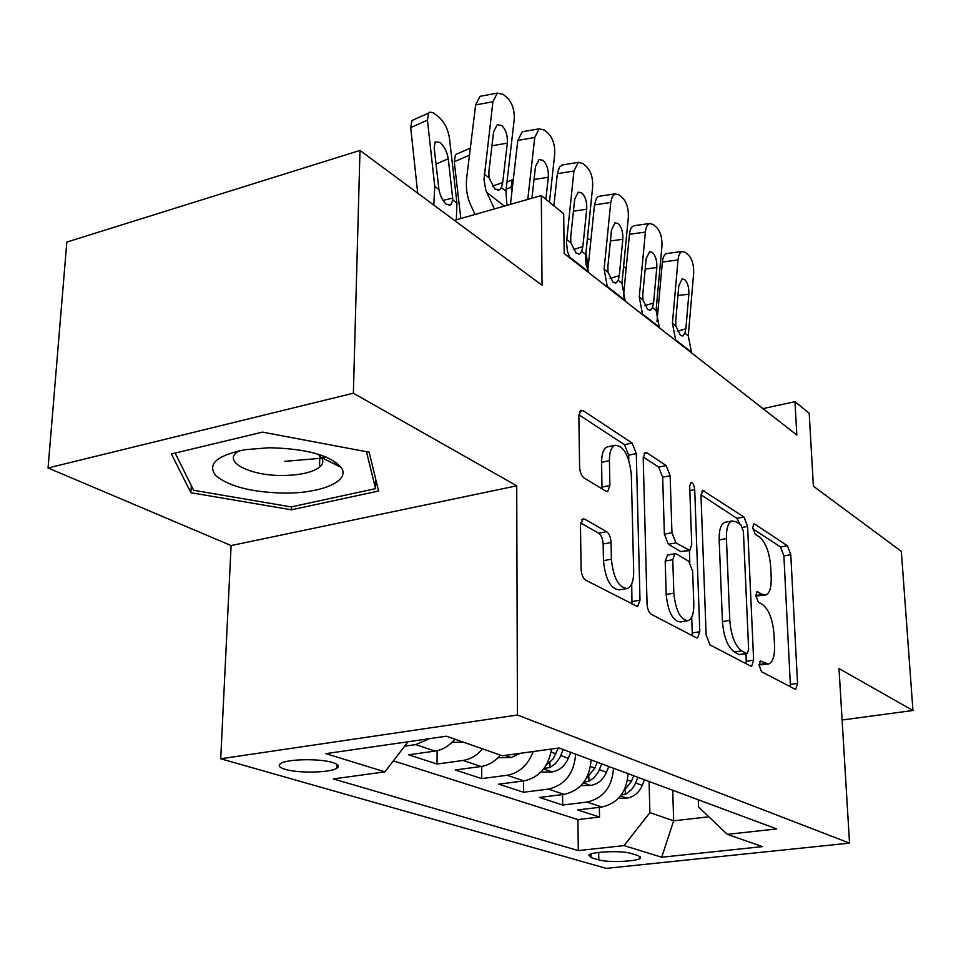 <?xml version="1.0" encoding="UTF-8"?>
<svg xmlns="http://www.w3.org/2000/svg" width="961" height="961" viewBox="0 0 961 961"><rect width="100%" height="100%" fill="white"/><g stroke="black" fill="none" stroke-linecap="round" stroke-linejoin="round"><path stroke-width="1.44" d="M759.058 665.252L761.58 671.751L794.927 689.109L795.72 689.265L797.558 683.367L790.771 554.689L787.419 545.74L754.709 524.105L753.856 523.937L752.715 527.673L755.178 534.196L759.538 537.031C765.701 542.376 769.401 552.191 770.674 566.449L771.202 577.249C771.491 587.519 769.629 593.466 765.641 595.075L762.253 594.415L757.1 591.64L755.851 595.616L758.337 602.115L762.746 604.709C768.956 609.73 772.704 619.521 773.989 634.092L774.53 645.155C774.818 656.219 772.788 662.525 768.452 664.051L760.427 661.036L759.058 665.252M284.456 461.376L321.887 458.205M322.524 458.073L326.44 457.196M285.189 769.329C298.306 773.425 330.248 772.788 336.794 768.283C339.798 766.325 338.452 764.415 332.758 762.578C320.157 758.397 287.483 758.926 280.828 763.43C277.633 765.497 279.086 767.467 285.189 769.329M584.756 519.18L582.834 518.94L580.456 525.247L581.105 569.068C581.453 574.522 582.991 578.222 585.705 580.156L637.575 606.631L640.002 600.169L636.29 453.592L632.122 443.045L583.075 410.611L580.828 410.311L578.846 415.981L579.591 466.902C579.939 472.187 581.441 475.887 584.12 478.013L605.862 491.179L607.748 491.431L609.911 485.473L609.406 460.655C609.394 452.343 611.172 447.225 614.74 445.315C623.593 445.508 629.119 455.25 631.317 474.53L633.671 571.435C633.683 581.021 631.545 586.715 627.257 588.492C618.62 587.7 613.334 577.921 611.4 559.194L611.064 542.521C610.703 537.283 609.238 533.667 606.655 531.697L584.756 519.18L581.765 519.769M842.1 720.017L912.95 710.491L901.346 551.362L813.39 486.218L809.186 413.23L794.987 401.686L796.825 435.033L564.179 253.524L563.687 213.726L541.307 195.551L454.409 220.345M353.372 393.205L48.05 467.971L231.108 545.56L516.718 485.822L353.372 393.205L359.991 150.421L542.04 285.249L541.307 195.551M516.718 485.822L517.438 715.02L849.536 843.133L606.211 868.372L220.718 758.77L517.438 715.02M912.95 710.491L839.001 668.568L849.536 843.133M706.143 635.089L710.023 644.903L750.673 666.069L751.622 666.237L753.64 660.171L747.586 526.424L744.018 517.042L702.767 490.458L701.001 495.936L706.143 635.089M696.425 637.816L651.282 614.307C648.843 612.541 647.438 609.07 647.053 603.892L643.197 458.097L645.083 452.511L646.885 452.799L666.165 465.556L670.153 475.743L671.943 532.73L675.943 542.869L689.746 550.521L691.728 544.683L689.686 486.302L690.935 482.458C692.917 482.626 694.178 485.005 694.707 489.593L699.8 631.737L697.59 638.008L696.425 637.816M48.05 467.971L66.826 242.064L359.991 150.421M429.447 738.661L415.717 744.607L435.033 751.082L408.689 754.793L437.015 764.031L437.159 750.697M482.59 748.859C476.98 755.454 470.458 759.322 463.01 760.463L481.017 766.506L455.25 769.977L481.689 778.602L481.737 766.397M533.175 751.538C528.033 765.064 519.348 772.968 507.132 775.263L523.961 780.909L498.747 784.164L523.505 792.248L523.457 780.969M575.627 754.157C574.137 773.425 565.056 785.065 548.395 789.101L564.155 794.387L539.481 797.45L562.702 805.03L587.063 802.063C603.352 798.219 612.169 786.939 613.514 768.247M562.581 794.579L562.702 805.03M638.416 855.674L630.897 853.392C622.32 850.437 592.3 851.566 588.841 854.966L591.111 857.644L598.811 859.879C607.64 862.75 637.071 861.585 640.494 858.209L638.416 855.674M408.053 741.76L384.929 771.863L333.311 778.927L578.318 850.605L624.049 845.608L649.9 812.634L649.083 781.473M384.929 771.863L325.839 753.64L446.397 736.21L502.363 755.766L559.074 747.994L776.704 828.947L727.273 834.34L762.457 846.629L661.709 857.224L624.049 845.608M393.373 760.86L577.897 819.577L599.532 817.042L577.705 809.919L601.862 807.024C618.007 803.24 626.728 792.116 628.013 773.641M548.395 789.101L523.505 792.248M507.132 775.263L481.689 778.602M463.01 760.463L437.015 764.031M415.717 744.607L404.641 746.192M649.9 812.634L673.649 820.814L708.858 816.79M672.724 790.266L673.649 820.814L661.709 857.224M698.275 799.768L698.527 806.94L727.273 834.34M231.108 545.56L220.718 758.77M794.987 401.686L762.938 408.605M599.364 807.324L599.532 817.042M577.897 819.577L578.318 850.605M564.155 794.387C580.672 790.422 589.646 778.939 591.075 759.899M523.961 780.909C539.349 777.449 548.539 766.83 551.53 749.027M481.017 766.506C488.404 765.388 494.867 761.58 500.405 755.082M435.033 751.082C442.577 749.892 449.219 745.94 454.937 739.201M171.418 453.976L190.903 492.717L291.471 509.81L378.586 491.011L369.144 452.211L262.497 432.114L171.418 453.976M333.155 463.418L336.374 462.685M291.591 506.831L291.471 509.81M191.311 485.593L190.903 492.717M759.046 664.928L768.452 664.051M755.863 595.988L765.088 595.171M790.459 686.791L783.888 555.902L780.548 546.977L752.811 528.802M740.006 524.31L736.919 518.387L701.001 494.831M746.265 663.775L746.024 653.744M746.541 653.432L747.238 653.564L748.631 649.336L743.406 531.469L740.883 524.874L736.114 521.763L731.958 520.958C728.066 522.724 726.216 528.598 726.42 538.58L729.795 620.374C731.093 635.714 735.057 645.876 741.688 650.861L746.541 653.432L739.237 654.561L747.238 653.564M725.759 522.135L724.774 522.316C720.858 524.081 718.984 529.943 719.176 539.914L726.42 538.58M739.237 654.561L734.348 652.002C727.693 647.029 723.717 636.891 722.432 621.575L719.176 539.914M643.209 456.955L658.681 467.106L666.165 465.556M689.806 562.197L689.397 550.581L680.856 551.65L668.388 544.274L664.375 534.16L662.67 477.269L658.681 467.106M691.692 617.154L692.244 632.963L699.8 631.737M673.829 593.141C675.655 610.463 680.352 619.653 687.932 620.698C691.956 619.148 693.914 613.623 693.806 604.133L692.653 571.206L688.725 561.236L676.304 553.944L674.862 553.704L672.784 559.686L673.829 593.141L666.189 594.463C667.991 611.749 672.712 620.914 680.328 621.959L687.355 620.794M667.631 555.026L665.192 561.068L672.784 559.686M666.189 594.463L665.192 561.068M692.112 635.569L692.244 632.963M626.26 588.673L619.352 589.886C610.667 589.105 605.37 579.363 603.46 560.659L603.136 544.022C602.787 538.785 601.322 535.193 598.727 533.223L580.6 522.952M608.806 446.589L606.992 446.973C603.412 448.895 601.61 454 601.598 462.301L609.406 460.655M601.994 488.837L601.598 462.301M628.77 460.031L628.662 455.202L624.482 444.679L578.87 414.792M631.966 604.253L631.725 583.82M618.524 798.291L627.221 798.086C634.08 796.813 639.089 792.585 642.272 785.401L644.531 779.779M621.202 795.083L626.392 793.726L631.473 789.666L634.68 785.041L637.912 777.317M623.581 266.545L626.14 268.612M633.683 775.743L631.401 781.413L623.629 791.287M675.763 340.59L672.412 323.304L678.01 259.975L662.381 262.017C662.91 257.236 664.303 254.401 666.55 253.548L667.439 253.428M656.976 321.611L662.381 262.017M691.632 352.963L688.268 335.882L693.638 273.332C693.938 265.248 692.244 259.182 688.557 255.158L685.445 252.455L682.13 251.47C679.895 252.335 678.526 255.17 678.01 259.975M677.397 331.233L685.866 328.77L684.893 333.203L683.031 335.833L680.376 335.305L675.859 326.043L675.727 320.686L678.79 285.825L682.19 278.894L684.749 279.639C687.728 282.822 689.097 287.663 688.845 294.198L677.949 295.507M685.866 328.77L688.845 294.198M285.994 493.101C322.68 493.089 350.837 480.608 341.131 467.418C329.983 455.142 305.982 448.583 269.128 447.754L245.211 449.664C216.477 455.502 206.759 464.247 216.045 475.899C229.895 486.891 253.211 492.621 285.994 493.101M238.953 450.829L237.163 452.042C222.604 462.301 251.662 476.272 283.891 475.479C300.565 475.13 312.433 472.368 319.484 467.202C323.088 464.187 323.749 460.968 321.467 457.544L317.983 454.145M326.115 457.064L322.235 457.929M366.453 451.706L375.571 488.644L291.135 506.927L193.641 490.29L175.13 453.087M375.775 479.479L375.571 488.644M580.937 785.63L591.003 785.401C598.018 784.056 603.16 779.683 606.451 772.272L608.793 766.494M588.12 267.326L585.934 252.202M583.88 782.158L588.925 781.305L594.306 777.425L598.403 771.827L601.742 763.863M587.363 238.352L590.895 240.094M597.249 762.193L594.883 768.043L586.126 778.734M540.827 772.151L552.443 771.887C559.602 770.47 564.9 765.953 568.299 758.301L570.738 752.331M544.106 768.344L550.004 767.563L555.53 763.539L559.746 757.748L563.218 749.532M558.281 748.102L553.26 758.758L546.124 765.34M497.93 757.773L511.288 757.46L520.333 753.304M511.829 192.428L511.132 187.071L506.135 189.185M513.354 179.166L512.297 179.791L511.132 187.071M460.836 218.519L454.253 161.76L455.49 154.577L457.496 153.7M451.958 742.409L463.346 742.132M642.597 314.703L639.281 297.009L645.384 232.069L629.443 234.304C629.984 229.547 631.401 226.7 633.695 225.775L634.777 225.619M623.413 296.889L629.443 234.304M659.426 327.845L656.087 310.355L661.937 246.22C662.273 237.932 660.483 231.661 656.579 227.421L653.288 224.55L649.588 223.505C647.318 224.442 645.912 227.289 645.384 232.069M644.723 305.634L653.564 302.991L652.507 307.508L650.645 310.091L647.69 309.538L642.945 299.916L642.813 294.414L646.152 258.665L649.636 251.674L652.495 252.467C655.642 255.818 657.084 260.839 656.807 267.53L645.179 269.044M653.564 302.991L656.807 267.53M607.376 287.231L604.109 269.104L610.752 202.471L594.487 204.909L596.337 198.603L597.922 196.813L600.144 196.128M587.808 270.389L594.487 204.909M625.263 301.177L621.959 283.279L628.326 217.498C628.71 208.981 626.824 202.483 622.68 198.002L619.184 194.963L615.04 193.858L612.241 196.753L610.752 202.471M610.067 278.486L619.292 275.627L618.163 280.264L616.313 282.762L613.01 282.21L608.001 272.191L607.881 266.521L611.508 229.847L615.064 222.796L618.271 223.649C621.611 227.18 623.136 232.382 622.824 239.253L610.415 240.983M619.292 275.627L622.824 239.253M569.909 257.992L567.362 251.121L566.51 242.112L573.945 171.01L557.356 173.677L559.59 166.854L563.35 164.787M553.872 205.762L557.356 173.677M588.937 272.84L586.126 264.828L585.525 257.152L592.637 186.987C593.057 178.229 591.075 171.49 586.678 166.77L582.955 163.538L578.294 162.361L573.945 171.01M573.249 249.632L582.871 246.557L581.657 251.289L579.843 253.716L576.144 253.139L570.846 242.713L570.726 236.874L574.69 199.203L578.306 192.128L581.91 193.017C585.465 196.753 587.075 202.146 586.727 209.222L573.429 211.204M582.871 246.557L586.727 209.222M527.781 199.407L534.748 137.495L517.811 140.414L522.255 131.777L524.201 131.441M510.447 204.357L517.811 140.414M549.464 202.17L554.665 154.517C555.146 145.519 553.043 138.516 548.359 133.519L544.382 130.071L539.133 128.834L534.748 137.495M531.938 198.23L535.481 166.577L539.133 159.466L543.205 160.415C546.989 164.367 548.683 169.977 548.299 177.244L534.028 179.527M545.884 199.263L548.299 177.244M456.355 219.793L456.931 203.107L449.376 137.675C447.934 129.194 444.535 122.419 439.177 117.35L433.207 112.737L429.987 112.149L428.618 113.062L427.441 120.125L410.719 127.597L411.957 120.533L414.287 119.488M433.771 205.065L434.768 186.374L427.441 120.125M417.699 193.161L410.719 127.597M452.871 200.044L450.745 204.897L446.192 204.176C442.673 200.885 440.246 195.996 438.937 189.521L434.168 147.742L435.165 141.904L440.018 142.444C444.354 146.456 447.093 151.898 448.258 158.781L452.871 200.044L456.931 203.107M494.362 208.945L485.81 190.062L483.972 179.647L492.921 101.734L475.635 104.929L480.068 96.316L482.446 95.872M474.998 214.471L470.446 204.381C466.83 196.212 465.617 187.035 466.818 176.872L475.635 104.929M506.964 205.354L505.906 191.191L514.183 119.909C514.712 110.647 512.489 103.368 507.492 98.058L503.252 94.382L497.305 93.097L492.921 101.734M492.26 186.158L502.711 182.578L501.306 187.539L499.636 189.689L494.927 189.125L488.981 177.761L488.885 171.538L493.618 131.753L497.281 124.642L501.906 125.639C505.942 129.831 507.756 135.657 507.324 143.153L491.948 145.796M502.711 182.578L507.324 143.153M587.063 802.063L601.862 807.024M598.691 852.455L598.811 859.879M591.051 853.945L591.111 857.644M759.046 664.483L765.521 663.51M756.559 592L757.857 591.784M755.839 595.496L762.253 594.415M753.304 524.37L754.709 524.105M780.548 546.977L787.419 545.74M783.888 555.902L790.771 554.689M790.519 684.388L797.558 683.367M759.911 661.336L761.088 661.156M701.89 491.191L704.233 490.735M736.919 518.387L744.018 517.042M742.553 527.361L747.586 526.424M746.361 661.276L753.64 660.171M722.432 621.575L729.795 620.374M734.348 652.002L741.688 650.861M644.122 453.388L646.885 452.799M662.67 477.269L670.153 475.743M664.375 534.16L671.943 532.73M668.388 544.274L675.943 542.869M680.856 551.65L688.352 550.281M689.842 490.566L694.707 489.593M598.727 533.223L606.655 531.697M603.136 544.022L611.064 542.521M603.46 560.659L611.4 559.194M602.066 487.071L609.911 485.473M579.783 411.344L583.075 410.611M624.482 444.679L632.122 443.045M628.662 455.202L636.29 453.592M632.146 601.526L640.002 600.169M620.566 795.924L626.8 798.098M635.641 782.963L642.272 785.401M627.545 779.996L631.401 781.413M625.359 789.954L625.455 794.218M675.859 326.043L672.412 323.304M688.268 335.882L684.893 333.203M691.127 351.954L675.259 339.569M583.327 782.879L590.571 785.413M599.388 769.689L606.451 772.272M590.559 766.458L594.883 768.043M588.853 776.692L588.925 781.305M543.626 768.968L551.998 771.899M560.78 755.55L568.299 758.301M551.121 752.007L555.975 753.784M549.956 762.529L550.004 767.563M504.945 755.418L510.832 757.472M469.485 155.165L454.253 161.76M642.945 299.916L639.281 297.009M656.087 310.355L652.507 307.508M658.922 326.812L642.092 313.67M608.001 272.191L604.109 269.104M621.959 283.279L618.163 280.264M624.746 300.132L606.859 286.162M570.846 242.713L566.702 239.421M585.705 254.497L581.657 251.289M588.42 271.771L569.392 256.911M434.768 186.374L438.937 189.521M448.258 158.781L435.994 164.115M442.973 200.405L452.763 198.05M488.981 177.761L484.26 174.013M505.906 191.191L501.306 187.539M504.321 206.11L486.759 192.392M336.915 764.343L336.794 768.283M640.446 856.563L640.494 858.209M724.774 522.316L731.958 520.958M667.282 555.098L674.862 553.704M606.992 446.973L614.74 445.315M607.136 491.564L607.748 491.431M682.25 336.05L683.031 335.833M666.55 253.548L682.13 251.47M321.467 457.544L341.131 467.418M319.857 455.694L319.484 467.202M512.297 179.791L506.964 182.049M470.349 148.114L455.49 154.577M649.72 310.367L650.645 310.091M633.695 225.775L649.588 223.505M615.208 283.111L616.313 282.762M598.835 196.32L615.04 193.858M578.522 254.136L579.843 253.716M561.753 165.052L578.294 162.361M522.255 131.777L539.133 128.834M449.003 205.318L450.745 204.897M428.618 113.062L411.957 120.533M497.738 190.338L499.636 189.689M480.068 96.316L497.305 93.097"/></g></svg>
